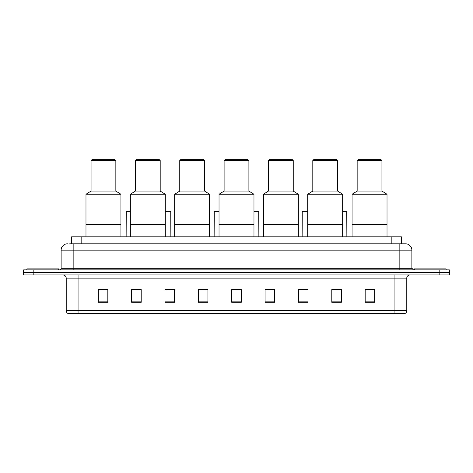<?xml version="1.0" encoding="UTF-8"?>
<svg xmlns="http://www.w3.org/2000/svg" width="473" height="473" viewBox="0 0 473 473"><rect width="100%" height="100%" fill="white"/><g stroke="black" fill="none" stroke-linecap="round" stroke-linejoin="round"><path stroke-width="0.71" d="M71.624 243.808L71.624 236.819L401.376 236.819L401.376 243.808M69.862 243.808L403.286 243.808M69.714 243.808L73.847 243.808L73.847 250.158L61.135 250.158L61.135 268.268A1.59 1.59 0 0 1 59.551 269.858M67.491 243.808A6.356 6.356 0 0 0 61.135 250.158M411.865 250.158L399.153 250.158L399.153 243.808L405.509 243.808A6.356 6.356 0 0 1 411.865 250.158L411.865 268.268L413.449 269.858M33.181 269.858L23.65 269.858L23.65 272.401L33.181 272.401L23.65 272.401L23.65 274.937L33.181 274.937L33.181 272.401L439.819 272.401L33.181 272.401L33.181 269.858L439.819 269.858L439.819 272.401L449.35 272.401L439.819 272.401L439.819 274.937L33.181 274.937M449.35 269.858L449.35 272.401L449.35 269.858L439.819 269.858M404.332 313.7L394.074 313.7L394.074 310.649L406.78 310.649L406.78 278.118A3.175 3.175 0 0 1 409.955 274.937M404.238 313.7L68.508 313.7A3.175 3.175 0 0 1 66.22 310.649L66.22 278.118C66.031 276.185 64.972 275.126 63.045 274.937M374.693 302.294L374.693 289.582L365.162 289.582L365.162 302.294L374.693 302.294M341.335 302.294L341.335 289.582L331.804 289.582L331.804 302.294L341.335 302.294M307.982 302.294L307.982 289.582L298.451 289.582L298.451 302.294L307.982 302.294M274.624 302.294L274.624 289.582L265.093 289.582L265.093 302.294L274.624 302.294M107.838 302.294L107.838 289.582L98.307 289.582L98.307 302.294L107.838 302.294M141.196 302.294L141.196 289.582L131.665 289.582L131.665 302.294L141.196 302.294M174.549 302.294L174.549 289.582L165.018 289.582L165.018 302.294L174.549 302.294M207.907 302.294L207.907 289.582L198.376 289.582L198.376 302.294L207.907 302.294M241.265 302.294L241.265 289.582L231.735 289.582L231.735 302.294L241.265 302.294M449.35 274.937L449.35 272.401L449.35 274.937L439.819 274.937M304.517 289.647L307.982 289.647M339.715 289.647L337.426 289.647M198.376 289.647L204.383 289.647M165.018 289.647L168.483 289.647M135.574 289.647L133.285 289.647M268.617 289.647L274.624 289.647M241.265 289.647L231.735 289.647M141.196 289.647L131.665 289.647M107.838 289.647L98.307 289.647M341.335 289.647L331.804 289.647M374.693 289.647L365.162 289.647M58.593 269.858L58.593 268.906L26.825 268.906L26.825 269.858M120.928 236.819L120.928 194.249L85.98 194.249L85.98 224.746L120.928 224.746L85.98 224.746L85.98 236.819M120.928 194.249L115.844 191.068L91.064 191.068L85.98 194.249M115.844 191.068L115.844 160.572L91.064 160.572L91.064 191.068M115.844 160.572L114.572 159.3L92.336 159.3L91.064 160.572M165.272 236.819L165.272 194.249L130.329 194.249L130.329 224.746L165.272 224.746L130.329 224.746L130.329 236.819M165.272 194.249L160.193 191.068L135.414 191.068L130.329 194.249M160.193 191.068L160.193 160.572L135.414 160.572L135.414 191.068M160.193 160.572L158.922 159.3L136.685 159.3L135.414 160.572M209.622 236.819L209.622 194.249L174.679 194.249L174.679 224.746L209.622 224.746L174.679 224.746L174.679 236.819M209.622 194.249L204.543 191.068L179.764 191.068L174.679 194.249M204.543 191.068L204.543 160.572L179.764 160.572L179.764 191.068M204.543 160.572L203.272 159.3L181.035 159.3L179.764 160.572M253.971 236.819L253.971 194.249L219.029 194.249L219.029 224.746L253.971 224.746L219.029 224.746L219.029 236.819M253.971 194.249L248.893 191.068L224.107 191.068L219.029 194.249M248.893 191.068L248.893 160.572L224.107 160.572L224.107 191.068M248.893 160.572L247.621 159.3L225.379 159.3L224.107 160.572M298.321 236.819L298.321 194.249L263.378 194.249L263.378 224.746L298.321 224.746L263.378 224.746L263.378 236.819M298.321 194.249L293.236 191.068L268.457 191.068L263.378 194.249M293.236 191.068L293.236 160.572L268.457 160.572L268.457 191.068M293.236 160.572L291.965 159.3L269.728 159.3L268.457 160.572M342.671 236.819L342.671 194.249L307.728 194.249L307.728 224.746L342.671 224.746L307.728 224.746L307.728 236.819M342.671 194.249L337.586 191.068L312.807 191.068L307.728 194.249M337.586 191.068L337.586 160.572L312.807 160.572L312.807 191.068M337.586 160.572L336.315 159.3L314.078 159.3L312.807 160.572M387.02 236.819L387.02 194.249L352.072 194.249L352.072 224.746L387.02 224.746L352.072 224.746L352.072 236.819M387.02 194.249L381.936 191.068L357.156 191.068L352.072 194.249M381.936 191.068L381.936 160.572L357.156 160.572L357.156 191.068M381.936 160.572L380.664 159.3L358.428 159.3L357.156 160.572M446.175 269.858L446.175 268.906L414.407 268.906L414.407 269.858M130.329 211.721L126.232 211.721L126.137 236.819M165.272 211.721L170.771 211.721L170.865 236.819M219.029 211.721L214.234 211.721L214.133 236.819M253.971 211.721L258.766 211.721L258.867 236.819M307.728 211.721L302.229 211.721L302.135 236.819M342.671 211.721L346.768 211.721L346.863 236.819M81.155 243.808L81.155 236.819M391.845 243.808L391.845 236.819M73.847 269.858L73.847 268.268L411.865 268.268M61.135 268.268L73.847 268.268L73.847 250.158L399.153 250.158L399.153 269.858M394.074 274.937L394.074 278.118L66.22 278.118M406.78 278.118L394.074 278.118L394.074 310.649L78.926 310.649L78.926 313.7M66.22 310.649L78.926 310.649L78.926 274.937M241.265 301.851L231.735 301.851M207.907 301.851L198.376 301.851M174.549 301.851L165.018 301.851M141.196 301.851L131.665 301.851M107.838 301.851L98.307 301.851M274.624 301.851L265.093 301.851M307.982 301.851L298.451 301.851M341.335 301.851L331.804 301.851M374.693 301.851L365.162 301.851M404.492 313.7C405.929 313.185 406.691 312.168 406.78 310.649"/></g></svg>
